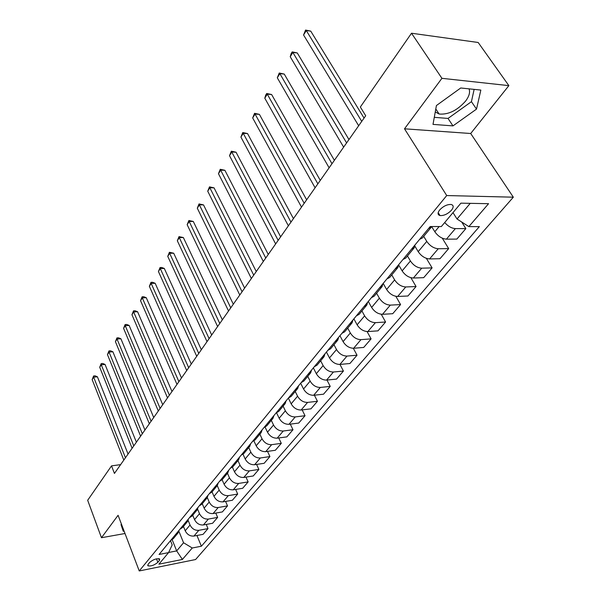 <?xml version="1.0" encoding="UTF-8"?>
<svg xmlns="http://www.w3.org/2000/svg" width="601" height="601" viewBox="0 0 601 601"><rect width="100%" height="100%" fill="white"/><g stroke="black" fill="none" stroke-linecap="round" stroke-linejoin="round"><path stroke-width="0.9" d="M435.267 111.906L439.128 114.025C448.376 114.806 457.188 110.509 465.572 101.118C469.163 96.333 470.32 92.238 469.043 88.85M439.662 209.974C437.453 212.942 437.573 214.805 440.015 215.564C443.966 215.789 447.805 213.986 451.539 210.14C453.808 207.127 453.687 205.249 451.171 204.483C447.189 204.302 443.35 206.128 439.662 209.974M508.867 85.635L441.923 78.318L404.503 128.809L470.696 133.505L508.867 85.635L478.171 42.483L411.512 33.228L360.345 107.016L365.701 115.73L114.438 473.43L111.523 465.88L87.671 500.28L101.464 537.722L125.008 533.508M470.696 133.505L513.329 197.188L195.573 559.539L139.244 570.95L446.723 195.55L513.329 197.188M157.845 562.341L159.408 560.463L159.648 558.938C156.598 558.299 153.278 559.448 149.694 562.401L148.146 564.279L147.914 565.774C150.941 566.42 154.254 565.278 157.845 562.341L156.478 558.832M168.633 552.477L176.671 550.907L183.56 542.756L192.252 547.992L201.38 546.219L479.358 226.63L468.848 226.607L457.023 219.004L470.252 203.341M192.252 547.992L182.396 559.456L158.897 564.174L168.565 552.62L172.194 544.927L170.489 540.667M468.848 226.607L488.568 203.694L460.907 203.161L441.337 226.554L430.218 226.532L159.07 554.468L168.565 552.62M441.923 78.318L411.512 33.228M404.503 128.809L446.723 195.55M139.244 570.95L118.081 515.297L101.464 537.722M120.621 464.626L111.523 465.88M172.179 539.728L176.671 550.907L182.396 559.456M178.91 531.314L183.56 542.756M183.448 526.438L185.221 530.788C187.189 534.597 190.096 536.355 193.95 536.054L203.085 534.334L207.999 528.617L206.241 524.433M188.151 520.413L190.044 525.011C192.027 528.842 194.957 530.608 198.826 530.315L207.999 528.617M192.733 515.23L194.551 519.61C196.557 523.456 199.502 525.236 203.386 524.951L212.589 523.276L217.63 517.408L215.782 513.081M197.609 509.175L199.502 513.682C201.523 517.544 204.49 519.339 208.389 519.069L217.63 517.408M202.267 503.721L204.13 508.138C206.173 512.014 209.156 513.825 213.077 513.562L222.347 511.924L227.524 505.899L225.578 501.414M207.307 497.583L209.216 502.045C211.282 505.944 214.287 507.762 218.216 507.514L227.524 505.899M212.055 491.896L213.971 496.343C216.06 500.257 219.08 502.09 223.031 501.85L232.369 500.265L237.688 494.075L235.645 489.432M217.254 485.623L219.192 490.085C221.311 494.014 224.346 495.87 228.312 495.637L237.688 494.075M222.122 479.741L224.083 484.226C226.216 488.177 229.281 490.04 233.256 489.823L242.669 488.282L248.138 481.919L245.974 477.111M227.463 473.295L229.454 477.795C231.61 481.762 234.69 483.64 238.695 483.429L248.138 481.919M232.452 467.217L234.48 471.77C236.666 475.752 239.761 477.645 243.773 477.449L253.254 475.969L258.881 469.426L256.597 464.43M237.966 460.614L240.002 465.159C242.211 469.156 245.336 471.064 249.362 470.883L258.881 469.426M243.052 454.281L245.17 458.961C247.409 462.98 250.549 464.904 254.591 464.731L264.139 463.303L269.924 456.572L267.513 451.389M248.761 447.58L250.85 452.155C253.111 456.189 256.274 458.127 260.338 457.977L269.924 456.572M253.93 440.916L256.169 445.777C258.46 449.833 261.645 451.787 265.725 451.644L275.341 450.277L281.291 443.35L278.736 437.964M259.872 434.162L262.021 438.775C264.335 442.839 267.543 444.815 271.637 444.687L281.291 443.35M265.101 427.108L267.498 432.209C269.834 436.296 273.064 438.287 277.174 438.174L286.857 436.867L292.988 429.738L290.283 424.133M271.314 420.354L273.515 424.997C275.889 429.099 279.134 431.105 283.266 431.015L292.988 429.738M276.565 412.827L279.157 418.243C281.553 422.36 284.829 424.381 288.976 424.298L298.727 423.066L305.03 415.727L302.16 409.89M283.094 406.126L285.362 410.806C287.789 414.953 291.079 416.989 295.249 416.921L305.03 415.727M288.36 398.095L291.169 403.849C293.626 408.004 296.947 410.055 301.124 410.01L310.942 408.845L317.448 401.288L314.391 395.203M295.234 391.469L297.563 396.187C300.049 400.364 303.392 402.437 307.592 402.407L317.448 401.288M300.665 383.22L303.55 389.012C306.067 393.204 309.432 395.293 313.647 395.285L323.533 394.196L330.234 386.405L326.982 380.05M307.75 376.361L310.146 381.117C312.693 385.331 316.081 387.435 320.31 387.442L330.234 386.405M313.354 367.88L316.321 373.717C318.898 377.946 322.316 380.072 326.561 380.095L336.515 379.096L343.426 371.057L339.956 364.424M320.656 360.78L323.12 365.573C325.734 369.818 329.175 371.966 333.435 372.011L343.426 371.057M326.433 352.051L329.491 357.933C332.135 362.2 335.606 364.364 339.888 364.431L349.902 363.515L357.032 355.221L353.32 348.279M333.968 344.696L336.507 349.527C339.189 353.809 342.683 355.995 346.98 356.085L357.032 355.221M339.941 335.719L343.088 341.646C345.8 345.943 349.316 348.152 353.636 348.257L363.718 347.446L371.08 338.881L367.083 331.572M347.716 328.101L350.33 332.969C353.087 337.289 356.626 339.512 360.961 339.64L371.08 338.881M353.884 318.853L357.129 324.825C359.916 329.16 363.485 331.406 367.835 331.564L377.984 330.85L385.587 322.008L381.259 314.27M361.915 310.957L364.612 315.856C367.436 320.213 371.035 322.482 375.4 322.662L385.587 322.008M368.293 301.432L371.628 307.442C374.498 311.821 378.119 314.105 382.506 314.308L392.716 313.707L400.574 304.572L395.864 296.331M376.587 293.243L379.366 298.179C382.274 302.573 385.925 304.88 390.327 305.113L400.574 304.572M383.183 283.417L386.623 289.479C389.568 293.889 393.249 296.225 397.667 296.473L407.944 295.993L416.065 286.542L410.896 277.707M391.762 274.92L394.624 279.893C397.614 284.326 401.325 286.677 405.758 286.962L416.065 286.542M398.621 264.868L402.137 270.893C405.164 275.341 408.905 277.722 413.353 278.03L423.69 277.67L432.096 267.896L426.364 258.347M407.455 255.966L410.415 260.977C413.488 265.447 417.259 267.843 421.729 268.181L432.096 267.896M414.923 246.192L418.191 251.661C421.309 256.146 425.102 258.573 429.587 258.933L439.985 258.715L448.677 248.596L442.268 238.176M423.705 236.351L426.763 241.392C429.925 245.892 433.757 248.348 438.257 248.746L448.677 248.596M431.638 226.562L434.816 231.738C438.024 236.268 441.885 238.74 446.4 239.168L456.85 239.093L465.858 228.613L461.681 222.002M452.996 212.611L457.023 219.004M170.707 540.397L173.298 538.691L177.919 533.117M201.38 546.219L196.94 535.491M175.492 534.612L178.091 532.907L179.121 530.225M179.969 529.196L182.569 527.498L187.317 521.766M184.883 523.253L187.489 521.555L188.511 518.866M189.48 517.694L192.095 515.996L196.978 510.099M194.529 511.586L197.151 509.896L198.165 507.191M199.254 505.869L201.883 504.179L206.909 498.116M204.445 499.596L207.082 497.906L208.081 495.194M209.306 493.714L211.943 492.031L217.119 485.788M214.64 487.261L217.292 485.578L218.283 482.858M219.643 481.213L222.295 479.538L227.614 473.107M225.135 474.572L227.787 472.897L228.771 470.17M230.273 468.352L232.94 466.684L238.424 460.058M235.93 461.515L238.597 459.855L239.566 457.121M241.226 455.115L243.893 453.454L249.55 446.626M247.041 448.076L249.723 446.423L250.677 443.681M252.495 441.48L255.177 439.834L261.007 432.795M258.49 434.222L261.18 432.585L262.119 429.843M264.109 427.431L266.799 425.801L272.809 418.544M270.292 419.956L272.982 418.334L273.906 415.584M276.077 412.955L278.781 411.339L284.979 403.849M282.447 405.247L285.152 403.639L286.061 400.882M288.42 398.027L291.132 396.427L297.533 388.689M294.993 390.079L297.705 388.486L298.592 385.729M301.154 382.627L303.866 381.042L310.484 373.056M307.937 374.423L310.657 372.853L311.521 370.096M314.3 366.73L317.02 365.168L323.856 356.911M321.302 358.264L324.022 356.709L324.863 353.951M327.868 350.315L330.595 348.775L337.664 340.241M335.103 341.563L337.83 340.038L338.648 337.281M341.894 333.352L344.621 331.835L351.931 323.007M349.376 324.307L352.103 322.805L352.892 320.055M356.393 315.818L359.12 314.331L366.693 305.195M364.123 306.465L366.858 304.992L367.617 302.243M371.388 297.683L374.115 296.225L381.958 286.76M379.389 288.007L382.123 286.564L382.845 283.822M386.909 278.909L389.636 277.489L397.757 267.678M395.195 268.887L397.922 267.483L398.613 264.756M402.978 259.474L405.705 258.084L414.127 247.912M411.565 249.092L414.292 247.717L414.945 245.005M419.633 239.333L422.353 237.981L431.097 227.426M444.71 222.52C448.008 226.292 451.569 228.32 455.378 228.605L465.858 228.613M428.536 228.568L431.653 226.532M121.5 524.275L121.004 524.598L123.265 531.246L124.091 531.096M460.727 87.986L436.424 105.536L433.005 124.392L452.966 125.894L476.51 109.112L480.845 90.075L460.727 87.986M121.101 524.891L121.695 524.786M434.29 117.33L448.023 118.435L471.432 101.674L474.136 89.376M471.432 101.674L476.51 109.112M448.023 118.435L452.966 125.894M128.051 454.048L97.43 376.819L93.651 377.143L125.451 457.744M92.148 379.584L93.621 375.971L93.651 377.143L92.148 379.584L123.814 460.081M93.621 375.971L95.131 375.843L97.43 376.819M136.382 442.186L105.055 364.454L101.253 364.754L133.783 445.889M99.713 367.256L101.201 363.597L101.253 364.754L99.713 367.256L132.1 448.286M101.201 363.597L102.726 363.477L105.055 364.454M144.931 430.015L112.883 351.773L109.044 352.051L142.332 433.712M107.466 354.613L108.976 350.909L109.044 352.051L107.466 354.613L140.604 436.176M108.976 350.909L110.509 350.804L112.883 351.773M153.713 417.522L120.906 338.769L117.037 339.017L151.106 421.218M115.422 341.653L116.955 337.897L117.037 339.017L115.422 341.653L149.333 423.743M116.955 337.897L118.495 337.8L120.906 338.769M162.721 404.691L129.14 325.434L125.233 325.652L160.121 408.387M123.581 328.356L125.128 324.555L125.233 325.652L123.581 328.356L158.303 410.979M125.128 324.555L126.691 324.465L129.14 325.434M171.984 391.506L137.584 311.746L133.655 311.942L169.384 395.203M131.95 314.714L133.52 310.852L133.655 311.942L131.95 314.714L167.514 397.87M133.52 310.852L135.097 310.777L137.584 311.746M181.494 377.961L146.253 297.698L142.287 297.856L178.903 381.65M140.544 300.703L142.136 296.796L142.287 297.856L140.544 300.703L176.979 384.392M142.136 296.796L143.722 296.729L146.253 297.698M191.276 364.041L155.156 283.274L151.159 283.402L188.691 367.722M149.371 286.324L150.986 282.357L151.159 283.402L149.371 286.324L186.708 370.539M150.986 282.357L152.579 282.305L155.156 283.274M201.335 349.714L164.306 268.452L160.272 268.542L198.758 353.396M158.431 271.547L160.076 267.528L160.272 268.542L158.431 271.547L196.722 356.288M160.076 267.528L161.684 267.49L164.306 268.452M211.687 334.982L173.704 253.216L169.64 253.276L209.11 338.648M167.747 256.364L169.414 252.285L169.64 253.276L167.747 256.364L207.022 341.631M169.414 252.285L173.704 253.216M222.34 319.815L183.365 237.56L179.271 237.583L219.778 323.466M177.325 240.761L179.015 236.621L179.271 237.583L177.325 240.761L217.622 326.538M179.015 236.621L183.365 237.56M233.308 304.204L193.297 221.461L189.172 221.438L230.754 307.84M187.166 224.706L188.887 220.507L189.172 221.438L187.166 224.706L228.538 311.002M188.887 220.507L193.297 221.461M244.615 288.112L203.521 204.896L199.359 204.836L242.068 291.733M197.301 208.194L199.044 203.927L199.359 204.836L197.301 208.194L239.776 294.993M199.044 203.927L203.521 204.896M256.259 271.539L214.046 187.85L209.847 187.737L253.727 275.13M207.728 191.201L209.494 186.866L209.847 187.737L207.728 191.201L251.368 278.496M209.494 186.866L214.046 187.85M268.264 254.441L224.879 170.293L220.65 170.136L265.755 258.017M218.464 173.697L220.259 169.302L220.65 170.136L218.464 173.697L263.321 261.48M220.259 169.302L224.879 170.293M280.652 236.809L236.035 152.211L231.776 152L278.158 240.355M229.522 155.674L231.347 151.204L231.776 152L229.522 155.674L275.649 243.931M231.347 151.204L236.035 152.211M293.438 218.606L247.537 133.572L243.24 133.309L290.967 222.122M240.918 137.096L242.774 132.558L243.24 133.309L240.918 137.096L288.375 225.818M242.774 132.558L247.537 133.572M306.638 199.81L259.392 114.355L255.064 114.04L304.196 203.296M252.675 117.939L254.561 113.326L255.064 114.04L252.675 117.939L301.514 207.112M254.561 113.326L259.392 114.355M320.28 180.398L271.629 94.53L267.265 94.154L317.861 183.838M264.793 98.181L265.725 95.101L266.716 93.493L267.265 94.154L264.793 98.181L315.089 187.782M266.716 93.493L271.629 94.53M334.381 160.324L284.25 74.073L279.856 73.63L331.992 163.727M277.301 77.792L279.255 73.022L279.856 73.63L277.301 77.792L329.123 167.799M279.255 73.022L284.25 74.073M348.963 139.567L297.285 52.956L292.86 52.437L346.604 142.918M290.223 56.734L291.154 53.602L292.206 51.889L292.86 52.437L290.223 56.734L343.644 147.132M292.206 51.889L297.285 52.956M364.056 118.081L310.755 31.132L306.292 30.546L361.734 121.379M303.565 34.986L305.586 30.05L306.292 30.546L303.565 34.986L358.669 125.744M305.586 30.05L310.755 31.132M190.044 525.011L185.221 530.788M199.502 513.682L194.551 519.61M209.216 502.045L204.13 508.138M219.192 490.085L213.971 496.343M229.454 477.795L224.083 484.226M240.002 465.159L234.48 471.77M250.85 452.155L245.17 458.961M262.021 438.775L256.169 445.777M273.515 424.997L267.498 432.209M285.362 410.806L279.157 418.243M297.563 396.187L291.169 403.849M310.146 381.117L303.55 389.012M323.12 365.573L316.321 373.717M336.507 349.527L329.491 357.933M350.33 332.969L343.088 341.646M364.612 315.856L357.129 324.825M379.366 298.179L371.628 307.442M394.624 279.893L386.623 289.479M410.415 260.977L402.137 270.893M426.763 241.392L418.191 251.661M439.151 226.547L434.816 231.738M198.826 530.315L193.95 536.054M208.389 519.069L203.386 524.951M218.216 507.514L213.077 513.562M228.312 495.637L223.031 501.85M238.695 483.429L233.256 489.823M249.362 470.883L243.773 477.449M260.338 457.977L254.591 464.731M271.637 444.687L265.725 451.644M283.266 431.015L277.174 438.174M295.249 416.921L288.976 424.298M307.592 402.407L301.124 410.01M320.31 387.442L313.647 395.285M333.435 372.011L326.561 380.095M346.98 356.085L339.888 364.431M360.961 339.64L353.636 348.257M375.4 322.662L367.835 331.564M390.327 305.113L382.506 314.308M405.758 286.962L397.667 296.473M421.729 268.181L413.353 278.03M438.257 248.746L429.587 258.933M455.378 228.605L446.4 239.168M158.687 558.614L159.408 560.463M435.8 108.969L439.128 114.025M438.182 212.619L440.015 215.564M147.688 565.18L147.914 565.774"/></g></svg>

